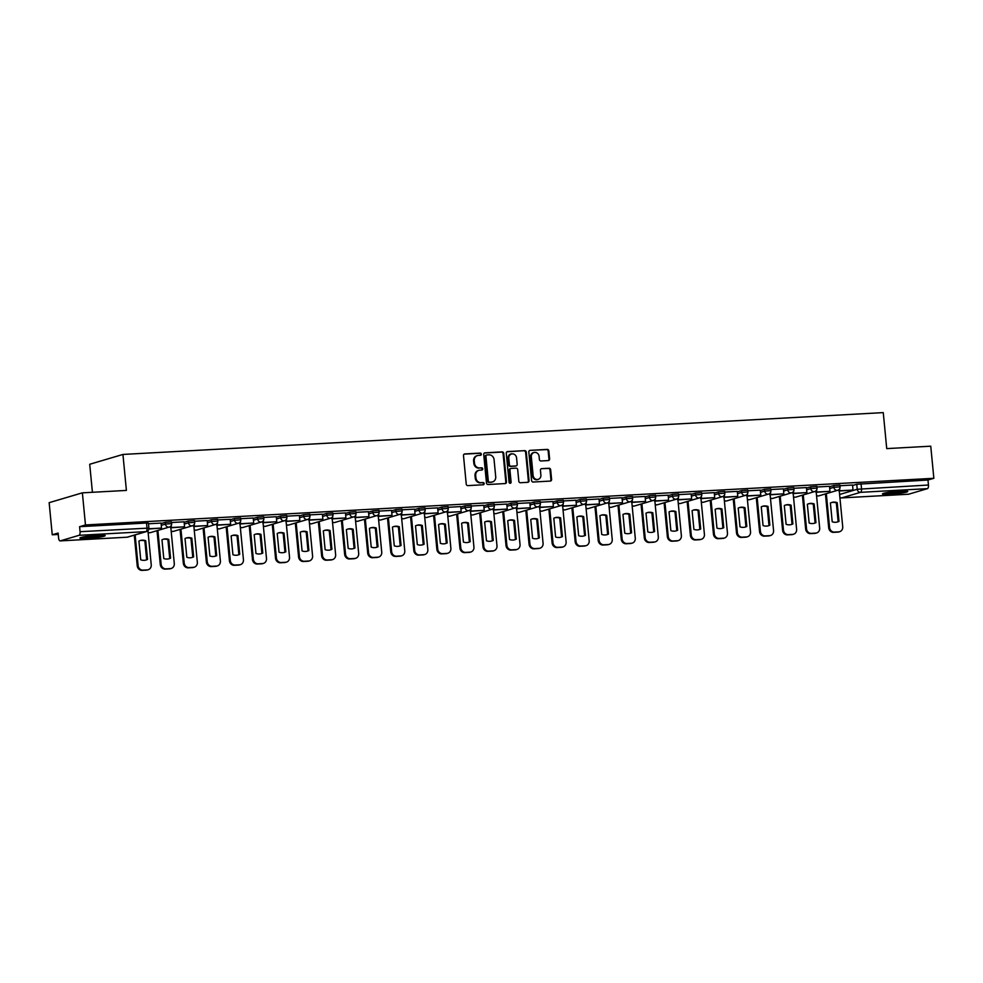 <?xml version="1.0" encoding="UTF-8"?>
<svg xmlns="http://www.w3.org/2000/svg" width="983" height="983" viewBox="0 0 983 983"><rect width="100%" height="100%" fill="white"/><g stroke="black" fill="none" stroke-linecap="round" stroke-linejoin="round"><path stroke-width="1.47" d="M481.326 454.146A1.118 1.008 73.5 0 0 480.196 453.089L464.787 453.937A1.597 1.45 73.5 0 0 463.497 455.608L466.237 484.115A1.597 1.45 73.5 0 0 467.847 485.614L483.255 484.766A1.118 1.008 73.5 0 0 484.164 483.611A1.118 1.008 73.5 0 0 483.034 482.555L481.043 482.665A5.112 4.62 73.5 0 1 475.919 477.849L475.686 475.477A5.112 4.62 73.5 0 1 479.839 470.157L481.83 470.046A1.118 1.008 73.5 0 0 482.739 468.879A1.118 1.008 73.5 0 0 481.621 467.822L479.63 467.933A5.112 4.62 73.5 0 1 474.494 463.116L474.273 460.744A5.112 4.62 73.5 0 1 478.414 455.424L480.417 455.313A1.118 1.008 73.5 0 0 481.326 454.146M480.257 455.326A1.118 1.008 73.5 0 0 479.532 453.286L464.173 454.134M483.095 484.779A1.118 1.008 73.5 0 0 482.37 482.751L481.043 482.665M481.682 470.046A1.118 1.008 73.5 0 0 480.957 468.019L479.63 467.933M97.735 535.305A12.693 1.13 174.5 0 0 79.918 538.057A12.693 1.13 174.5 0 0 87.364 538.377A12.693 1.13 174.5 0 0 105.181 535.624A12.693 1.13 174.5 0 0 97.735 535.305M900.317 491.156A12.693 1.13 174.5 0 0 882.488 493.908A12.693 1.13 174.5 0 0 889.947 494.228A12.693 1.13 174.5 0 0 907.764 491.475A12.693 1.13 174.5 0 0 900.317 491.156M548.317 460.572A1.597 1.45 73.5 0 0 549.608 458.914L548.846 450.914A1.597 1.45 73.5 0 0 547.236 449.403L530.132 450.349A1.597 1.45 73.5 0 0 528.829 452.008L531.57 480.515A1.597 1.45 73.5 0 0 533.179 482.026L550.283 481.08A1.597 1.45 73.5 0 0 551.586 479.421L550.652 469.763A1.597 1.45 73.5 0 0 549.055 468.252L541.731 468.658A1.597 1.45 73.5 0 0 540.429 470.316L540.896 475.108A4.276 3.871 73.5 0 1 533.13 475.539L531.324 456.776A4.276 3.871 73.5 0 1 539.089 456.345L539.384 459.466A1.597 1.45 73.5 0 0 540.994 460.978L548.317 460.572M79.045 535.317L60.246 540.883A3.256 1.352 -93.1 0 1 60.11 540.896A3.256 1.352 -93.1 0 1 58.599 538.045L58.12 533.044L52.246 534.777L49.15 502.669L82.375 492.839L126.402 490.419L122.936 454.441L883.262 412.614L886.727 448.604L930.754 446.184L933.85 478.291L85.472 524.959L79.586 526.691L80.065 531.692L148.912 528.092L148.433 523.091L146.516 523.017L146.995 528.018A3.256 1.352 -93.1 0 1 145.976 531.631L79.045 535.317A3.256 1.352 -93.1 0 0 80.065 531.692M82.375 492.839L85.472 524.959M503.738 453.396A1.597 1.45 73.5 0 0 502.141 451.885L485.024 452.831A1.597 1.45 73.5 0 0 483.722 454.49L486.474 482.997A1.597 1.45 73.5 0 0 488.072 484.508L505.188 483.562A1.597 1.45 73.5 0 0 506.478 481.903L503.738 453.396L503.075 453.593A1.597 1.45 73.5 0 0 501.465 452.082L484.41 453.028M507.572 451.59L524.689 450.644A1.597 1.45 73.5 0 1 526.286 452.155L529.038 480.662A1.597 1.45 73.5 0 1 527.736 482.321L520.412 482.727A1.597 1.45 73.5 0 1 518.815 481.228L517.697 469.665A1.597 1.45 73.5 0 0 516.1 468.154L511.234 468.424A1.597 1.45 73.5 0 0 509.944 470.083L511.099 482.125A1.118 1.008 73.5 0 1 509.071 482.235L506.282 453.249A1.597 1.45 73.5 0 1 507.572 451.59L506.995 451.762M852.544 485.516L856.758 484.263L857.237 489.264L928.456 485.024A3.256 1.352 86.9 0 1 927.436 488.649L908.624 494.216A3.256 1.352 86.9 0 1 908.501 494.24A3.256 1.352 86.9 0 1 908.366 494.228M52.246 534.777L58.255 534.457M92.414 492.299L89.711 464.271L122.936 454.441M933.85 478.291L927.964 480.023L928.456 485.024M148.875 528.989L161.507 528.08L161.101 523.079L148.494 523.767M184.079 521.826L171.546 522.501M193.467 525.205L193.59 526.519L207.61 525.549L207.204 520.535L194.585 521.236M230.182 519.294L217.636 519.97M253.221 518.029L240.688 518.692M262.608 521.395L262.744 522.723L276.751 521.74L276.346 516.739L263.739 517.427M285.66 520.13L285.795 521.457L299.803 520.474L299.397 515.473L286.79 516.161M308.711 518.864L308.834 520.179L322.854 519.208L322.449 514.195L309.842 514.895M331.762 517.599L331.885 518.913L345.905 517.943L345.5 512.929L332.881 513.63M368.465 511.688L355.932 512.352M377.865 515.067L377.988 516.382L391.996 515.399L391.59 510.398L378.983 511.086M400.904 513.79L401.039 515.117L415.047 514.134L414.642 509.133L402.035 509.821M437.619 507.879L425.086 508.555M447.007 511.258L447.13 512.573L461.15 511.602L460.744 506.589L448.125 507.289M470.058 509.993L470.181 511.307L484.201 510.324L483.783 505.323L471.176 506.024M506.761 504.082L494.228 504.746M516.149 507.449L516.284 508.776L530.292 507.793L529.886 502.792L517.279 503.48M539.2 506.184L539.335 507.511L553.343 506.528L552.938 501.527L540.331 502.215M562.251 504.918L562.374 506.233L576.394 505.262L575.989 500.249L563.382 500.949M585.303 503.652L585.426 504.967L599.446 503.996L599.04 498.983L586.421 499.683M622.006 497.742L609.472 498.406M631.405 501.121L631.528 502.436L645.536 501.453L645.131 496.452L632.524 497.14M654.445 499.843L654.58 501.17L668.587 500.187L668.182 495.186L655.575 495.874M691.16 493.933L678.626 494.609M700.547 497.312L700.67 498.627L714.69 497.656L714.285 492.643L701.665 493.343M723.599 496.046L723.721 497.361L737.741 496.378L737.324 491.377L724.717 492.078M760.301 490.136L747.768 490.8M769.689 493.503L769.824 494.83L783.832 493.847L783.426 488.846L770.819 489.534M792.74 492.237L792.876 493.564L806.883 492.581L806.478 487.58L793.871 488.268M815.792 490.972L815.915 492.286L829.935 491.316L829.529 486.302L816.91 487.003M829.492 486.782L833.707 485.528L833.879 487.31L840.072 486.831L839.9 485.061L833.707 485.528M806.453 488.047L810.656 486.806L810.828 488.576L817.02 488.096L816.848 486.327L810.656 486.806M783.402 489.313L787.604 488.072L787.776 489.841L793.969 489.374L793.797 487.593L787.604 488.072M760.35 490.578L764.553 489.337L764.725 491.107L770.918 490.64L770.758 488.858L764.553 489.337M737.299 491.844L741.514 490.603L741.686 492.385L747.879 491.905L747.707 490.124L741.514 490.603M714.248 493.122L718.462 491.869L718.634 493.65L724.827 493.171L724.655 491.402L718.462 491.869M691.196 494.388L695.411 493.134L695.583 494.916L701.776 494.437L701.604 492.667L695.411 493.134M668.157 495.653L672.36 494.412L672.532 496.182L678.725 495.702L678.553 493.933L672.36 494.412M645.106 496.919L649.308 495.678L649.48 497.447L655.673 496.98L655.514 495.199L649.308 495.678M622.055 498.184L626.269 496.943L626.429 498.713L632.634 498.246L632.462 496.464L626.269 496.943M599.003 499.462L603.218 498.209L603.39 499.991L609.583 499.511L609.411 497.742L603.218 498.209M575.952 500.728L580.167 499.475L580.339 501.256L586.532 500.777L586.36 499.008L580.167 499.475M552.913 501.994L557.115 500.752L557.287 502.522L563.48 502.043L563.308 500.273L557.115 500.752M529.862 503.259L534.064 502.018L534.236 503.788L540.429 503.321L540.257 501.539L534.064 502.018M506.81 504.525L511.013 503.284L511.185 505.053L517.39 504.586L517.218 502.804L511.013 503.284M483.759 505.79L487.973 504.549L488.146 506.331L494.338 505.852L494.166 504.07L487.973 504.549M460.708 507.068L464.922 505.815L465.094 507.597L471.287 507.117L471.115 505.348L464.922 505.815M437.656 508.334L441.871 507.081L442.043 508.862L448.236 508.383L448.064 506.614L441.871 507.081M414.617 509.599L418.819 508.358L418.991 510.128L425.184 509.649L425.012 507.879L418.819 508.358M391.566 510.865L395.768 509.624L395.94 511.393L402.133 510.927L401.973 509.145L395.768 509.624M368.514 512.131L372.729 510.89L372.889 512.659L379.094 512.192L378.922 510.41L372.729 510.89M345.463 513.409L349.678 512.155L349.85 513.937L356.043 513.458L355.871 511.688L349.678 512.155M322.412 514.674L326.626 513.421L326.798 515.203L332.991 514.723L332.819 512.954L326.626 513.421M299.373 515.94L303.575 514.699L303.747 516.468L309.94 515.989L309.768 514.22L303.575 514.699M276.321 517.205L280.524 515.964L280.696 517.734L286.889 517.267L286.717 515.485L280.524 515.964M253.27 518.471L257.472 517.23L257.644 518.999L263.849 518.533L263.677 516.751L257.472 517.23M230.219 519.737L234.433 518.496L234.605 520.277L240.798 519.798L240.626 518.016L234.433 518.496M207.167 521.015L211.382 519.761L211.554 521.543L217.747 521.064L217.575 519.294L211.382 519.761M184.116 522.28L188.331 521.027L188.503 522.809L194.695 522.329L194.523 520.56L188.331 521.027M161.077 523.546L165.279 522.305L165.451 524.074L171.644 523.595L171.472 521.826L165.279 522.305M838.843 489.706L838.966 491.021L852.986 490.05L852.568 485.037L839.961 485.737M927.964 480.023L856.758 484.263M79.586 526.691L146.516 523.017M477.455 455.584L476.792 455.78A5.112 4.62 73.5 0 0 473.597 460.941L474.273 460.744M478.954 468.129A5.112 4.62 73.5 0 1 473.831 463.312L473.597 460.941M478.881 470.316L478.217 470.513A5.112 4.62 73.5 0 0 475.022 475.674L475.686 475.477M480.38 482.862A5.112 4.62 73.5 0 1 475.244 478.045L475.022 475.674M505.139 483.562A1.597 1.45 73.5 0 0 505.815 482.1L503.075 453.593M486.831 454.957A1.118 1.008 73.5 0 0 485.921 456.124L488.33 481.142A1.118 1.008 73.5 0 0 489.46 482.198L491.561 482.088A5.112 4.62 73.5 0 0 495.715 476.755L494.068 459.651A5.112 4.62 73.5 0 0 488.932 454.846L486.831 454.957M486.167 455.154A1.118 1.008 73.5 0 0 485.258 456.321L485.921 456.124M492.52 481.916L491.856 482.112A5.112 4.62 73.5 0 1 490.898 482.284L488.784 482.395A1.118 1.008 73.5 0 1 487.666 481.338L485.258 456.321M506.958 451.787L524.689 450.644M527.687 482.321A1.597 1.45 73.5 0 0 528.375 480.859L525.622 452.352A1.597 1.45 73.5 0 0 524.025 450.841M510.57 468.621A1.597 1.45 73.5 0 0 509.28 470.279L510.435 482.321L511.099 482.125M510.054 483.28A1.118 1.008 73.5 0 0 510.435 482.321M516.542 457.66A4.276 3.871 73.5 0 0 508.789 458.09L509.415 464.701A1.597 1.45 73.5 0 0 511.025 466.2L515.878 465.942A1.597 1.45 73.5 0 0 517.181 464.271L516.542 457.66M511.455 453.777L510.791 453.974A4.276 3.871 73.5 0 0 508.125 458.287L508.789 458.09M515.792 465.967A1.597 1.45 73.5 0 1 515.215 466.139L510.361 466.397A1.597 1.45 73.5 0 1 508.752 464.898L508.125 458.287M533.99 452.463L533.327 452.659A4.276 3.871 73.5 0 0 530.66 456.972L531.324 456.776M538.229 479.421L537.566 479.618A4.276 3.871 73.5 0 1 532.467 475.735L530.66 456.972M550.247 481.08A1.597 1.45 73.5 0 0 550.922 479.618L549.989 469.96A1.597 1.45 73.5 0 0 548.391 468.449L541.731 468.658M548.268 460.572A1.597 1.45 73.5 0 0 548.944 459.11L548.182 451.111A1.597 1.45 73.5 0 0 546.573 449.6L530.132 450.349M147.954 530.722L151.235 564.807A4.878 4.423 -106.5 0 1 148.187 569.735L147.327 569.98A4.878 4.423 -106.5 0 1 146.406 570.14L142.13 570.386A4.878 4.423 73.5 0 1 137.227 565.778L134.278 535.17M147.524 559.425A10.088 9.13 -106.5 0 1 146.098 560.003A10.088 9.13 -106.5 0 1 140.729 559.794L138.922 541.055A10.088 9.13 73.5 0 1 140.36 540.49A10.088 9.13 73.5 0 1 145.73 540.687L147.524 559.425L146.664 559.683A10.088 9.13 -106.5 0 1 145.668 560.113M146.664 559.683L144.857 540.945A10.088 9.13 73.5 0 0 139.93 540.625M161.507 528.08L148.9 528.768M148.187 569.735A4.878 4.423 -106.5 0 1 147.278 569.894L142.99 570.128A4.878 4.423 73.5 0 1 138.087 565.532L135.138 534.912M145.73 540.687L144.857 540.945M101.716 535.182A10.985 0.983 -5.5 0 1 98.816 535.735A10.985 0.983 -5.5 0 1 83.236 536.964M82.167 537.185A12.607 1.13 174.5 0 0 99.762 535.76A12.607 1.13 174.5 0 0 102.797 535.194M904.299 491.033A10.985 0.983 -5.5 0 1 901.399 491.586A10.985 0.983 -5.5 0 1 885.818 492.815M884.749 493.036A12.607 1.13 174.5 0 0 902.345 491.611A12.607 1.13 174.5 0 0 905.38 491.045M170.845 527.773L174.286 563.542A4.878 4.423 -106.5 0 1 171.239 568.469L170.378 568.715A4.878 4.423 -106.5 0 1 169.457 568.874L165.169 569.108A4.878 4.423 73.5 0 1 160.278 564.512L157.022 530.673M170.575 558.16A10.088 9.13 -106.5 0 1 169.15 558.725A10.088 9.13 -106.5 0 1 163.78 558.528L161.974 539.79A10.088 9.13 73.5 0 1 163.411 539.212A10.088 9.13 73.5 0 1 168.769 539.421L170.575 558.16L169.715 558.418A10.088 9.13 -106.5 0 1 168.707 558.848M169.715 558.418L167.909 539.667A10.088 9.13 73.5 0 0 162.981 539.36M170.415 526.47L170.551 527.797L184.558 526.814L171.411 527.539L171.214 525.549M184.558 526.814L184.079 521.813M170.551 527.797L171.411 527.539M171.239 568.469A4.878 4.423 -106.5 0 1 170.329 568.616L166.041 568.862A4.878 4.423 73.5 0 1 161.138 564.267L157.882 530.415M168.769 539.421L167.909 539.667M193.897 526.507L197.337 562.264A4.878 4.423 -106.5 0 1 194.29 567.191L193.43 567.449A4.878 4.423 -106.5 0 1 192.508 567.609L188.22 567.842A4.878 4.423 73.5 0 1 183.329 563.247L180.061 529.407M193.626 556.894A10.088 9.13 -106.5 0 1 192.201 557.459A10.088 9.13 -106.5 0 1 186.831 557.263L185.025 538.524A10.088 9.13 73.5 0 1 186.463 537.947A10.088 9.13 73.5 0 1 191.82 538.143L193.626 556.894L192.766 557.14A10.088 9.13 -106.5 0 1 191.759 557.582M192.766 557.14L190.96 538.401A10.088 9.13 73.5 0 0 186.033 538.094M207.61 525.549L194.462 526.274L194.265 524.283M193.59 526.519L194.462 526.274M194.29 567.191A4.878 4.423 -106.5 0 1 193.368 567.351L189.092 567.584A4.878 4.423 73.5 0 1 184.19 562.989L180.933 529.149M191.82 538.143L190.96 538.401M216.948 525.241L220.389 560.998A4.878 4.423 -106.5 0 1 217.341 565.925L216.481 566.183A4.878 4.423 -106.5 0 1 215.56 566.343L211.271 566.577A4.878 4.423 73.5 0 1 206.369 561.981L203.112 528.141M216.678 555.616A10.088 9.13 -106.5 0 1 215.24 556.194A10.088 9.13 -106.5 0 1 209.883 555.997L208.077 537.259A10.088 9.13 73.5 0 1 209.502 536.681A10.088 9.13 73.5 0 1 214.872 536.878L216.678 555.616L215.818 555.874A10.088 9.13 -106.5 0 1 214.81 556.317M215.818 555.874L214.011 537.136A10.088 9.13 73.5 0 0 209.072 536.816M216.518 523.939L216.641 525.254L230.661 524.271L217.501 524.996L217.317 523.017M230.661 524.271L230.169 519.27M216.641 525.254L217.501 524.996M217.341 565.925A4.878 4.423 -106.5 0 1 216.42 566.085L212.131 566.319A4.878 4.423 73.5 0 1 207.241 561.723L203.985 527.883M214.872 536.878L214.011 537.136M239.999 523.976L243.44 559.732A4.878 4.423 -106.5 0 1 240.393 564.66L239.52 564.918A4.878 4.423 -106.5 0 1 238.611 565.078L234.323 565.311A4.878 4.423 73.5 0 1 229.42 560.715L226.164 526.876M239.729 554.351A10.088 9.13 -106.5 0 1 238.291 554.928A10.088 9.13 -106.5 0 1 232.934 554.731L231.128 535.981A10.088 9.13 73.5 0 1 232.553 535.416A10.088 9.13 73.5 0 1 237.923 535.612L239.729 554.351L238.857 554.609A10.088 9.13 -106.5 0 1 237.861 555.039M238.857 554.609L237.063 535.87A10.088 9.13 73.5 0 0 232.123 535.551M239.569 522.673L239.692 523.988L253.7 523.005L240.552 523.73L240.368 521.752M253.7 523.005L253.221 518.004M239.692 523.988L240.552 523.73M240.393 564.66A4.878 4.423 -106.5 0 1 239.471 564.82L235.183 565.053A4.878 4.423 73.5 0 1 230.292 560.457L227.024 526.618M237.923 535.612L237.063 535.87M263.039 522.698L266.491 558.467A4.878 4.423 -106.5 0 1 263.444 563.394L262.572 563.652A4.878 4.423 -106.5 0 1 261.65 563.812L257.374 564.045A4.878 4.423 73.5 0 1 252.471 559.45L249.215 525.61M262.78 553.085A10.088 9.13 -106.5 0 1 261.343 553.662A10.088 9.13 -106.5 0 1 255.973 553.466L254.179 534.715A10.088 9.13 73.5 0 1 255.605 534.15A10.088 9.13 73.5 0 1 260.974 534.347L262.78 553.085L261.908 553.343A10.088 9.13 -106.5 0 1 260.913 553.773M261.908 553.343L260.102 534.605A10.088 9.13 73.5 0 0 255.175 534.285M276.751 521.74L263.604 522.465L263.419 520.486M262.744 522.723L263.604 522.465M263.444 563.394A4.878 4.423 -106.5 0 1 262.522 563.554L258.234 563.787A4.878 4.423 73.5 0 1 253.331 559.192L250.075 525.352M260.974 534.347L260.102 534.605M286.09 521.432L289.53 557.201A4.878 4.423 -106.5 0 1 286.483 562.129L285.623 562.374A4.878 4.423 -106.5 0 1 284.701 562.534L280.425 562.78A4.878 4.423 73.5 0 1 275.523 558.172L272.266 524.332M285.82 551.819A10.088 9.13 -106.5 0 1 284.394 552.397A10.088 9.13 -106.5 0 1 279.025 552.188L277.218 533.45A10.088 9.13 73.5 0 1 278.656 532.872A10.088 9.13 73.5 0 1 284.013 533.081L285.82 551.819L284.959 552.077A10.088 9.13 -106.5 0 1 283.952 552.507M284.959 552.077L283.153 533.327A10.088 9.13 73.5 0 0 278.226 533.019M299.803 520.474L286.655 521.199L286.458 519.221M285.795 521.457L286.655 521.199M286.483 562.129A4.878 4.423 -106.5 0 1 285.574 562.288L281.285 562.522A4.878 4.423 73.5 0 1 276.383 557.926L273.127 524.086M284.013 533.081L283.153 533.327M309.141 520.167L312.582 555.936A4.878 4.423 -106.5 0 1 309.534 560.851L308.674 561.109A4.878 4.423 -106.5 0 1 307.753 561.268L303.464 561.502A4.878 4.423 73.5 0 1 298.574 556.906L295.318 523.067M308.871 550.554A10.088 9.13 -106.5 0 1 307.446 551.119A10.088 9.13 -106.5 0 1 302.076 550.922L300.27 532.184A10.088 9.13 73.5 0 1 301.707 531.606A10.088 9.13 73.5 0 1 307.065 531.803L308.871 550.554L308.011 550.812A10.088 9.13 -106.5 0 1 307.003 551.242M308.011 550.812L306.204 532.061A10.088 9.13 73.5 0 0 301.277 531.754M322.854 519.208L309.706 519.933L309.51 517.943M308.834 520.179L309.706 519.933M309.534 560.851A4.878 4.423 -106.5 0 1 308.613 561.01L304.337 561.256A4.878 4.423 73.5 0 1 299.434 556.648L296.178 522.809M307.065 531.803L306.204 532.061M332.193 518.901L335.633 554.658A4.878 4.423 -106.5 0 1 332.586 559.585L331.726 559.843A4.878 4.423 -106.5 0 1 330.804 560.003L326.516 560.236A4.878 4.423 73.5 0 1 321.625 555.641L318.357 521.801M331.922 549.288A10.088 9.13 -106.5 0 1 330.497 549.853A10.088 9.13 -106.5 0 1 325.127 549.657L323.321 530.918A10.088 9.13 73.5 0 1 324.746 530.341A10.088 9.13 73.5 0 1 330.116 530.537L331.922 549.288L331.062 549.534A10.088 9.13 -106.5 0 1 330.055 549.976M331.062 549.534L329.256 530.795A10.088 9.13 73.5 0 0 324.329 530.476M345.905 517.943L332.758 518.655L332.561 516.677M331.885 518.913L332.758 518.655M332.586 559.585A4.878 4.423 -106.5 0 1 331.664 559.745L327.388 559.978A4.878 4.423 73.5 0 1 322.485 555.383L319.229 521.543M330.116 530.537L329.256 530.795M355.244 517.636L358.684 553.392A4.878 4.423 -106.5 0 1 355.637 558.319L354.777 558.577A4.878 4.423 -106.5 0 1 353.855 558.737L349.567 558.971A4.878 4.423 73.5 0 1 344.664 554.375L341.408 520.535M354.974 548.01A10.088 9.13 -106.5 0 1 353.536 548.588A10.088 9.13 -106.5 0 1 348.179 548.391L346.372 529.653A10.088 9.13 73.5 0 1 347.798 529.075A10.088 9.13 73.5 0 1 353.167 529.272L354.974 548.01L354.101 548.268A10.088 9.13 -106.5 0 1 353.106 548.698M354.101 548.268L352.307 529.53A10.088 9.13 73.5 0 0 347.368 529.21M354.814 516.333L354.937 517.648L368.957 516.665L355.797 517.39L355.613 515.411M368.957 516.665L368.465 511.664M354.937 517.648L355.797 517.39M355.637 558.319A4.878 4.423 -106.5 0 1 354.716 558.479L350.427 558.713A4.878 4.423 73.5 0 1 345.537 554.117L342.268 520.277M353.167 529.272L352.307 529.53M378.283 516.37L381.736 552.127A4.878 4.423 -106.5 0 1 378.688 557.054L377.816 557.312A4.878 4.423 -106.5 0 1 376.907 557.472L372.618 557.705A4.878 4.423 73.5 0 1 367.716 553.11L364.46 519.27M378.025 546.745A10.088 9.13 -106.5 0 1 376.587 547.322A10.088 9.13 -106.5 0 1 371.218 547.126L369.424 528.375A10.088 9.13 73.5 0 1 370.849 527.81A10.088 9.13 73.5 0 1 376.219 528.006L378.025 546.745L377.153 547.003A10.088 9.13 -106.5 0 1 376.157 547.433M377.153 547.003L375.346 528.264A10.088 9.13 73.5 0 0 370.419 527.945M391.996 515.399L378.848 516.124L378.664 514.146M377.988 516.382L378.848 516.124M378.688 557.054A4.878 4.423 -106.5 0 1 377.767 557.214L373.479 557.447A4.878 4.423 73.5 0 1 368.576 552.851L365.32 519.012M376.219 528.006L375.346 528.264M401.334 515.092L404.775 550.861A4.878 4.423 -106.5 0 1 401.728 555.788L400.867 556.046A4.878 4.423 -106.5 0 1 399.946 556.194L395.67 556.439A4.878 4.423 73.5 0 1 390.767 551.832L387.511 517.992M401.064 545.479A10.088 9.13 -106.5 0 1 399.639 546.057A10.088 9.13 -106.5 0 1 394.269 545.848L392.463 527.109A10.088 9.13 73.5 0 1 393.9 526.544A10.088 9.13 73.5 0 1 399.27 526.741L401.064 545.479L400.204 545.737A10.088 9.13 -106.5 0 1 399.209 546.167M400.204 545.737L398.398 526.999A10.088 9.13 73.5 0 0 393.47 526.679M415.047 514.134L401.9 514.859L401.703 512.88M401.039 515.117L401.9 514.859M401.728 555.788A4.878 4.423 -106.5 0 1 400.818 555.948L396.53 556.181A4.878 4.423 73.5 0 1 391.627 551.586L388.371 517.746M399.27 526.741L398.398 526.999M424.386 513.826L427.826 549.595A4.878 4.423 -106.5 0 1 424.779 554.523L423.919 554.768A4.878 4.423 -106.5 0 1 422.997 554.928L418.709 555.162A4.878 4.423 73.5 0 1 413.818 550.566L410.562 516.726M424.115 544.213A10.088 9.13 -106.5 0 1 422.69 544.779A10.088 9.13 -106.5 0 1 417.32 544.582L415.514 525.844A10.088 9.13 73.5 0 1 416.952 525.266A10.088 9.13 73.5 0 1 422.309 525.475L424.115 544.213L423.255 544.471A10.088 9.13 -106.5 0 1 422.248 544.901M423.255 544.471L421.449 525.721A10.088 9.13 73.5 0 0 416.522 525.413M423.956 512.524L424.091 513.851L438.099 512.868L424.951 513.593L424.754 511.602M438.099 512.868L437.619 507.867M424.091 513.851L424.951 513.593M424.779 554.523A4.878 4.423 -106.5 0 1 423.857 554.67L419.581 554.916A4.878 4.423 73.5 0 1 414.679 550.32L411.422 516.468M422.309 525.475L421.449 525.721M447.437 512.561L450.878 548.317A4.878 4.423 -106.5 0 1 447.83 553.245L446.97 553.503A4.878 4.423 -106.5 0 1 446.049 553.662L441.76 553.896A4.878 4.423 73.5 0 1 436.87 549.3L433.601 515.461M447.167 542.948A10.088 9.13 -106.5 0 1 445.741 543.513A10.088 9.13 -106.5 0 1 440.372 543.316L438.565 524.578A10.088 9.13 73.5 0 1 439.991 524A10.088 9.13 73.5 0 1 445.36 524.197L447.167 542.948L446.307 543.194A10.088 9.13 -106.5 0 1 445.299 543.636M446.307 543.194L444.5 524.455A10.088 9.13 73.5 0 0 439.573 524.148M461.15 511.602L448.002 512.327L447.806 510.337M447.13 512.573L448.002 512.327M447.83 553.245A4.878 4.423 -106.5 0 1 446.909 553.404L442.633 553.638A4.878 4.423 73.5 0 1 437.73 549.042L434.474 515.203M445.36 524.197L444.5 524.455M470.488 511.295L473.929 547.052A4.878 4.423 -106.5 0 1 470.882 551.979L470.021 552.237A4.878 4.423 -106.5 0 1 469.1 552.397L464.812 552.63A4.878 4.423 73.5 0 1 459.909 548.035L456.653 514.195M470.218 541.67A10.088 9.13 -106.5 0 1 468.78 542.247A10.088 9.13 -106.5 0 1 463.423 542.051L461.617 523.312A10.088 9.13 73.5 0 1 463.042 522.735A10.088 9.13 73.5 0 1 468.412 522.931L470.218 541.67L469.358 541.928A10.088 9.13 -106.5 0 1 468.35 542.37M469.358 541.928L467.552 523.189A10.088 9.13 73.5 0 0 462.612 522.87M484.201 510.324L471.041 511.049L470.857 509.071M470.181 511.307L471.041 511.049M470.882 551.979A4.878 4.423 -106.5 0 1 469.96 552.139L465.672 552.372A4.878 4.423 73.5 0 1 460.781 547.777L457.525 513.937M468.412 522.931L467.552 523.189M493.527 510.03L496.98 545.786A4.878 4.423 -106.5 0 1 493.933 550.713L493.061 550.971A4.878 4.423 -106.5 0 1 492.151 551.131L487.863 551.365A4.878 4.423 73.5 0 1 482.96 546.769L479.704 512.929M493.269 540.404A10.088 9.13 -106.5 0 1 491.832 540.982A10.088 9.13 -106.5 0 1 486.474 540.785L484.668 522.034A10.088 9.13 73.5 0 1 486.094 521.469A10.088 9.13 73.5 0 1 491.463 521.666L493.269 540.404L492.397 540.662A10.088 9.13 -106.5 0 1 491.402 541.092M492.397 540.662L490.603 521.924A10.088 9.13 73.5 0 0 485.663 521.604M493.11 508.727L493.233 510.042L507.24 509.059L494.093 509.784L493.908 507.806M507.24 509.059L506.761 504.058M493.233 510.042L494.093 509.784M493.933 550.713A4.878 4.423 -106.5 0 1 493.011 550.873L488.723 551.107A4.878 4.423 73.5 0 1 483.833 546.511L480.564 512.671M491.463 521.666L490.603 521.924M516.579 508.752L520.032 544.521A4.878 4.423 -106.5 0 1 516.984 549.448L516.112 549.706A4.878 4.423 -106.5 0 1 515.19 549.866L510.914 550.099A4.878 4.423 73.5 0 1 506.012 545.504L502.755 511.664M516.308 539.139A10.088 9.13 -106.5 0 1 514.883 539.716A10.088 9.13 -106.5 0 1 509.513 539.52L507.719 520.769A10.088 9.13 73.5 0 1 509.145 520.204A10.088 9.13 73.5 0 1 514.514 520.4L516.308 539.139L515.448 539.397A10.088 9.13 -106.5 0 1 514.453 539.827M515.448 539.397L513.642 520.658A10.088 9.13 73.5 0 0 508.715 520.339M530.292 507.793L517.144 508.518L516.96 506.54M516.284 508.776L517.144 508.518M516.984 549.448A4.878 4.423 -106.5 0 1 516.063 549.608L511.774 549.841A4.878 4.423 73.5 0 1 506.872 545.246L503.615 511.406M514.514 520.4L513.642 520.658M539.63 507.486L543.071 543.255A4.878 4.423 -106.5 0 1 540.023 548.182L539.163 548.428A4.878 4.423 -106.5 0 1 538.242 548.588L533.966 548.833A4.878 4.423 73.5 0 1 529.063 544.226L525.807 510.386M539.36 537.873A10.088 9.13 -106.5 0 1 537.934 538.451A10.088 9.13 -106.5 0 1 532.565 538.242L530.759 519.503A10.088 9.13 73.5 0 1 532.196 518.926A10.088 9.13 73.5 0 1 537.554 519.135L539.36 537.873L538.5 538.131A10.088 9.13 -106.5 0 1 537.492 538.561M538.5 538.131L536.693 519.38A10.088 9.13 73.5 0 0 531.766 519.073M553.343 506.528L540.195 507.253L539.999 505.274M539.335 507.511L540.195 507.253M540.023 548.182A4.878 4.423 -106.5 0 1 539.114 548.342L534.826 548.575A4.878 4.423 73.5 0 1 529.923 543.98L526.667 510.14M537.554 519.135L536.693 519.38M562.681 506.22L566.122 541.989A4.878 4.423 -106.5 0 1 563.075 546.904L562.215 547.162A4.878 4.423 -106.5 0 1 561.293 547.322L557.005 547.556A4.878 4.423 73.5 0 1 552.114 542.96L548.858 509.12M562.411 536.607A10.088 9.13 -106.5 0 1 560.986 537.173A10.088 9.13 -106.5 0 1 555.616 536.976L553.81 518.238A10.088 9.13 73.5 0 1 555.248 517.66A10.088 9.13 73.5 0 1 560.605 517.857L562.411 536.607L561.551 536.865A10.088 9.13 -106.5 0 1 560.543 537.296M561.551 536.865L559.745 518.115A10.088 9.13 73.5 0 0 554.817 517.808M576.394 505.262L563.247 505.987L563.05 503.996M562.374 506.233L563.247 505.987M563.075 546.904A4.878 4.423 -106.5 0 1 562.153 547.064L557.877 547.31A4.878 4.423 73.5 0 1 552.974 542.702L549.718 508.862M560.605 517.857L559.745 518.115M585.733 504.955L589.173 540.711A4.878 4.423 -106.5 0 1 586.126 545.639L585.266 545.897A4.878 4.423 -106.5 0 1 584.344 546.057L580.056 546.29A4.878 4.423 73.5 0 1 575.166 541.694L571.897 507.855M585.463 535.342A10.088 9.13 -106.5 0 1 584.037 535.907A10.088 9.13 -106.5 0 1 578.668 535.71L576.861 516.972A10.088 9.13 73.5 0 1 578.287 516.394A10.088 9.13 73.5 0 1 583.656 516.591L585.463 535.342L584.602 535.588A10.088 9.13 -106.5 0 1 583.595 536.03M584.602 535.588L582.796 516.849A10.088 9.13 73.5 0 0 577.869 516.53M599.446 503.996L586.298 504.709L586.101 502.731M585.426 504.967L586.298 504.709M586.126 545.639A4.878 4.423 -106.5 0 1 585.204 545.798L580.916 546.032A4.878 4.423 73.5 0 1 576.026 541.436L572.77 507.597M583.656 516.591L582.796 516.849M608.784 503.689L612.225 539.446A4.878 4.423 -106.5 0 1 609.177 544.373L608.305 544.631A4.878 4.423 -106.5 0 1 607.396 544.791L603.107 545.024A4.878 4.423 73.5 0 1 598.205 540.429L594.948 506.589M608.514 534.064A10.088 9.13 -106.5 0 1 607.076 534.641A10.088 9.13 -106.5 0 1 601.719 534.445L599.913 515.706A10.088 9.13 73.5 0 1 601.338 515.129A10.088 9.13 73.5 0 1 606.708 515.325L608.514 534.064L607.641 534.322A10.088 9.13 -106.5 0 1 606.646 534.752M607.641 534.322L605.847 515.584A10.088 9.13 73.5 0 0 600.908 515.264M608.354 502.387L608.477 503.701L622.497 502.718L609.337 503.443L609.153 501.465M622.497 502.718L622.006 497.717M608.477 503.701L609.337 503.443M609.177 544.373A4.878 4.423 -106.5 0 1 608.256 544.533L603.967 544.766A4.878 4.423 73.5 0 1 599.077 540.171L595.809 506.331M606.708 515.325L605.847 515.584M631.823 502.424L635.276 538.18A4.878 4.423 -106.5 0 1 632.229 543.107L631.356 543.366A4.878 4.423 -106.5 0 1 630.447 543.525L626.159 543.759A4.878 4.423 73.5 0 1 621.256 539.163L618 505.323M631.565 532.798A10.088 9.13 -106.5 0 1 630.128 533.376A10.088 9.13 -106.5 0 1 624.758 533.179L622.964 514.428A10.088 9.13 73.5 0 1 624.389 513.863A10.088 9.13 73.5 0 1 629.759 514.06L631.565 532.798L630.693 533.056A10.088 9.13 -106.5 0 1 629.698 533.486M630.693 533.056L628.887 514.318A10.088 9.13 73.5 0 0 623.959 513.998M645.536 501.453L632.388 502.178L632.204 500.2M631.528 502.436L632.388 502.178M632.229 543.107A4.878 4.423 -106.5 0 1 631.307 543.267L627.019 543.501A4.878 4.423 73.5 0 1 622.116 538.905L618.86 505.065M629.759 514.06L628.887 514.318M654.875 501.146L658.315 536.915A4.878 4.423 -106.5 0 1 655.268 541.842L654.408 542.1A4.878 4.423 -106.5 0 1 653.486 542.247L649.21 542.493A4.878 4.423 73.5 0 1 644.307 537.885L641.051 504.046M654.604 531.533A10.088 9.13 -106.5 0 1 653.179 532.11A10.088 9.13 -106.5 0 1 647.809 531.901L646.003 513.163A10.088 9.13 73.5 0 1 647.441 512.598A10.088 9.13 73.5 0 1 652.81 512.794L654.604 531.533L653.744 531.791A10.088 9.13 -106.5 0 1 652.749 532.221M653.744 531.791L651.938 513.052A10.088 9.13 73.5 0 0 647.011 512.733M668.587 500.187L655.44 500.912L655.243 498.934M654.58 501.17L655.44 500.912M655.268 541.842A4.878 4.423 -106.5 0 1 654.359 542.002L650.07 542.235A4.878 4.423 73.5 0 1 645.167 537.64L641.911 503.8M652.81 512.794L651.938 513.052M677.926 499.88L681.366 535.649A4.878 4.423 -106.5 0 1 678.319 540.576L677.459 540.822A4.878 4.423 -106.5 0 1 676.537 540.982L672.249 541.215A4.878 4.423 73.5 0 1 667.359 536.62L664.103 502.78M677.656 530.267A10.088 9.13 -106.5 0 1 676.23 530.832A10.088 9.13 -106.5 0 1 670.861 530.636L669.054 511.897A10.088 9.13 73.5 0 1 670.492 511.32A10.088 9.13 73.5 0 1 675.849 511.529L677.656 530.267L676.795 530.525A10.088 9.13 -106.5 0 1 675.788 530.955M676.795 530.525L674.989 511.774A10.088 9.13 73.5 0 0 670.062 511.467M677.496 498.578L677.619 499.905L691.639 498.922L678.491 499.647L678.295 497.668M691.639 498.922L691.16 493.921M677.619 499.905L678.491 499.647M678.319 540.576A4.878 4.423 -106.5 0 1 677.398 540.724L673.122 540.969A4.878 4.423 73.5 0 1 668.219 536.374L664.963 502.522M675.849 511.529L674.989 511.774M700.977 498.614L704.418 534.371A4.878 4.423 -106.5 0 1 701.37 539.298L700.51 539.556A4.878 4.423 -106.5 0 1 699.589 539.716L695.3 539.95A4.878 4.423 73.5 0 1 690.41 535.354L687.142 501.514M700.707 529.001A10.088 9.13 -106.5 0 1 699.282 529.567A10.088 9.13 -106.5 0 1 693.912 529.37L692.106 510.632A10.088 9.13 73.5 0 1 693.531 510.054A10.088 9.13 73.5 0 1 698.901 510.251L700.707 529.001L699.847 529.247A10.088 9.13 -106.5 0 1 698.839 529.69M699.847 529.247L698.041 510.509A10.088 9.13 73.5 0 0 693.113 510.202M714.69 497.656L701.543 498.381L701.346 496.39M700.67 498.627L701.543 498.381M701.37 539.298A4.878 4.423 -106.5 0 1 700.449 539.458L696.173 539.692A4.878 4.423 73.5 0 1 691.27 535.096L688.014 501.256M698.901 510.251L698.041 510.509M724.029 497.349L727.469 533.105A4.878 4.423 -106.5 0 1 724.422 538.033L723.562 538.291A4.878 4.423 -106.5 0 1 722.64 538.451L718.352 538.684A4.878 4.423 73.5 0 1 713.449 534.088L710.193 500.249M723.758 527.724A10.088 9.13 -106.5 0 1 722.321 528.301A10.088 9.13 -106.5 0 1 716.963 528.104L715.157 509.366A10.088 9.13 73.5 0 1 716.582 508.789A10.088 9.13 73.5 0 1 721.952 508.985L723.758 527.724L722.898 527.982A10.088 9.13 -106.5 0 1 721.891 528.424M722.898 527.982L721.092 509.243A10.088 9.13 73.5 0 0 716.152 508.924M737.741 496.378L724.582 497.103L724.397 495.125M723.721 497.361L724.582 497.103M724.422 538.033A4.878 4.423 -106.5 0 1 723.5 538.192L719.212 538.426A4.878 4.423 73.5 0 1 714.322 533.83L711.065 499.991M721.952 508.985L721.092 509.243M747.068 496.083L750.52 531.84A4.878 4.423 -106.5 0 1 747.473 536.767L746.601 537.025A4.878 4.423 -106.5 0 1 745.692 537.185L741.403 537.418A4.878 4.423 73.5 0 1 736.5 532.823L733.244 498.983M746.81 526.458A10.088 9.13 -106.5 0 1 745.372 527.035A10.088 9.13 -106.5 0 1 740.015 526.839L738.208 508.088A10.088 9.13 73.5 0 1 739.634 507.523A10.088 9.13 73.5 0 1 745.003 507.719L746.81 526.458L745.937 526.716A10.088 9.13 -106.5 0 1 744.942 527.146M745.937 526.716L744.131 507.978A10.088 9.13 73.5 0 0 739.204 507.658M746.65 494.781L746.773 496.096L760.781 495.113L747.633 495.837L747.449 493.859M760.781 495.113L760.301 490.112M746.773 496.096L747.633 495.837M747.473 536.767A4.878 4.423 -106.5 0 1 746.552 536.927L742.263 537.16A4.878 4.423 73.5 0 1 737.373 532.565L734.104 498.725M745.003 507.719L744.131 507.978M770.119 494.805L773.572 530.574A4.878 4.423 -106.5 0 1 770.512 535.502L769.652 535.76A4.878 4.423 -106.5 0 1 768.731 535.919L764.455 536.153A4.878 4.423 73.5 0 1 759.552 531.557L756.296 497.717M769.849 525.192A10.088 9.13 -106.5 0 1 768.423 525.77A10.088 9.13 -106.5 0 1 763.054 525.573L761.247 506.823A10.088 9.13 73.5 0 1 762.685 506.257A10.088 9.13 73.5 0 1 768.055 506.454L769.849 525.192L768.989 525.45A10.088 9.13 -106.5 0 1 767.993 525.88M768.989 525.45L767.182 506.712A10.088 9.13 73.5 0 0 762.255 506.392M783.832 493.847L770.684 494.572L770.5 492.594M769.824 494.83L770.684 494.572M770.512 535.502A4.878 4.423 -106.5 0 1 769.603 535.661L765.315 535.895A4.878 4.423 73.5 0 1 760.412 531.299L757.156 497.459M768.055 506.454L767.182 506.712M793.17 493.54L796.611 529.309A4.878 4.423 -106.5 0 1 793.564 534.236L792.703 534.482A4.878 4.423 -106.5 0 1 791.782 534.641L787.506 534.887A4.878 4.423 73.5 0 1 782.603 530.279L779.347 496.44M792.9 523.927A10.088 9.13 -106.5 0 1 791.475 524.504A10.088 9.13 -106.5 0 1 786.105 524.295L784.299 505.557A10.088 9.13 73.5 0 1 785.736 504.979A10.088 9.13 73.5 0 1 791.094 505.188L792.9 523.927L792.04 524.185A10.088 9.13 -106.5 0 1 791.032 524.615M792.04 524.185L790.234 505.434A10.088 9.13 73.5 0 0 785.306 505.127M806.883 492.581L793.736 493.306L793.539 491.328M792.876 493.564L793.736 493.306M793.564 534.236A4.878 4.423 -106.5 0 1 792.654 534.396L788.366 534.629A4.878 4.423 73.5 0 1 783.463 530.034L780.207 496.194M791.094 505.188L790.234 505.434M816.222 492.274L819.662 528.043A4.878 4.423 -106.5 0 1 816.615 532.958L815.755 533.216A4.878 4.423 -106.5 0 1 814.833 533.376L810.545 533.609A4.878 4.423 73.5 0 1 805.655 529.014L802.386 495.174M815.951 522.661A10.088 9.13 -106.5 0 1 814.526 523.226A10.088 9.13 -106.5 0 1 809.156 523.03L807.35 504.291A10.088 9.13 73.5 0 1 808.788 503.714A10.088 9.13 73.5 0 1 814.145 503.923L815.951 522.661L815.091 522.919A10.088 9.13 -106.5 0 1 814.084 523.349M815.091 522.919L813.285 504.168A10.088 9.13 73.5 0 0 808.358 503.861M829.935 491.316L816.787 492.041L816.59 490.05M815.915 492.286L816.787 492.041M816.615 532.958A4.878 4.423 -106.5 0 1 815.693 533.118L811.417 533.364A4.878 4.423 73.5 0 1 806.515 528.756L803.258 494.916M814.145 503.923L813.285 504.168M839.273 491.009L842.714 526.765A4.878 4.423 -106.5 0 1 839.666 531.692L838.806 531.95A4.878 4.423 -106.5 0 1 837.885 532.11L833.596 532.344A4.878 4.423 73.5 0 1 828.694 527.748L825.437 493.908M839.003 521.395A10.088 9.13 -106.5 0 1 837.565 521.961A10.088 9.13 -106.5 0 1 832.208 521.764L830.402 503.026A10.088 9.13 73.5 0 1 831.827 502.448A10.088 9.13 73.5 0 1 837.197 502.645L839.003 521.395L838.143 521.641A10.088 9.13 -106.5 0 1 837.135 522.084M838.143 521.641L836.336 502.903A10.088 9.13 73.5 0 0 831.397 502.583M852.986 490.05L839.838 490.763L839.642 488.784M838.966 491.021L839.838 490.763M839.666 531.692A4.878 4.423 -106.5 0 1 838.745 531.852L834.456 532.086A4.878 4.423 73.5 0 1 829.566 527.49L826.31 493.65M837.197 502.645L836.336 502.903M479.532 453.286L480.196 453.089M482.37 482.751L483.034 482.555M480.957 468.019L481.621 467.822M839.605 494.486L857.237 489.264A3.256 2.949 -106.5 0 0 860.506 492.336L841.694 497.889L908.624 494.216M927.436 488.649L860.506 492.336A3.256 1.352 -93.1 0 0 861.526 488.711L861.034 483.71M60.246 540.883L127.176 537.197L145.976 531.631A3.256 2.949 73.5 0 0 146.59 531.533A3.256 3.256 0 0 0 148.912 528.092M816.246 492.52L817.278 492.213M829.664 488.551L833.879 487.31A3.256 2.949 -106.5 0 0 837.749 490.271A3.256 3.256 0 0 0 840.072 486.831M793.195 493.785L794.227 493.491M806.613 489.817L810.828 488.576A3.256 2.949 -106.5 0 0 814.71 491.537A3.256 3.256 0 0 0 817.02 488.096M770.144 495.063L771.176 494.756M783.574 491.082L787.776 489.841A3.256 2.949 -106.5 0 0 791.659 492.802A3.256 3.256 0 0 0 793.969 489.374M747.092 496.329L748.137 496.022M760.523 492.36L764.725 491.107A3.256 2.949 -106.5 0 0 768.608 494.068A3.256 3.256 0 0 0 770.918 490.64M724.053 497.595L725.085 497.287M737.471 493.626L741.686 492.385A3.256 2.949 -106.5 0 0 745.556 495.334A3.256 3.256 0 0 0 747.879 491.905M701.002 498.86L702.034 498.553M714.42 494.891L718.634 493.65A3.256 2.949 -106.5 0 0 722.505 496.612A3.256 3.256 0 0 0 724.827 493.171M677.951 500.126L678.983 499.819M691.368 496.157L695.583 494.916A3.256 2.949 -106.5 0 0 699.466 497.877A3.256 3.256 0 0 0 701.776 494.437M654.899 501.404L655.931 501.097M668.329 497.423L672.532 496.182A3.256 2.949 -106.5 0 0 676.415 499.143A3.256 3.256 0 0 0 678.725 495.702M631.848 502.669L632.892 502.362M645.278 498.7L649.48 497.447A3.256 2.949 -106.5 0 0 653.363 500.408A3.256 3.256 0 0 0 655.673 496.98M608.809 503.935L609.841 503.628M622.227 499.966L626.429 498.713A3.256 2.949 -106.5 0 0 630.312 501.674A3.256 3.256 0 0 0 632.634 498.246M585.757 505.201L586.79 504.893M599.175 501.232L603.39 499.991A3.256 2.949 -106.5 0 0 607.261 502.94A3.256 3.256 0 0 0 609.583 499.511M562.706 506.466L563.738 506.159M576.124 502.497L580.339 501.256A3.256 2.949 -106.5 0 0 584.209 504.218A3.256 3.256 0 0 0 586.532 500.777M539.655 507.732L540.687 507.437M553.073 503.763L557.287 502.522A3.256 2.949 -106.5 0 0 561.17 505.483A3.256 3.256 0 0 0 563.48 502.043M516.603 509.01L517.648 508.702M530.034 505.029L534.236 503.788A3.256 2.949 -106.5 0 0 538.119 506.749A3.256 3.256 0 0 0 540.429 503.321M493.552 510.275L494.596 509.968M506.982 506.306L511.185 505.053A3.256 2.949 -106.5 0 0 515.067 508.014A3.256 3.256 0 0 0 517.39 504.586M470.513 511.541L471.545 511.234M483.931 507.572L488.146 506.331A3.256 2.949 -106.5 0 0 492.016 509.28A3.256 3.256 0 0 0 494.338 505.852M447.462 512.807L448.494 512.499M460.88 508.838L465.094 507.597A3.256 2.949 -106.5 0 0 468.965 510.558A3.256 3.256 0 0 0 471.287 507.117M424.41 514.072L425.442 513.765M437.828 510.103L442.043 508.862A3.256 2.949 -106.5 0 0 445.926 511.824A3.256 3.256 0 0 0 448.236 508.383M401.359 515.35L402.391 515.043M414.789 511.369L418.991 510.128A3.256 2.949 -106.5 0 0 422.874 513.089A3.256 3.256 0 0 0 425.184 509.649M378.308 516.616L379.352 516.308M391.738 512.647L395.94 511.393A3.256 2.949 -106.5 0 0 399.823 514.355A3.256 3.256 0 0 0 402.133 510.927M355.268 517.881L356.301 517.574M368.686 513.912L372.889 512.659A3.256 2.949 -106.5 0 0 376.772 515.62A3.256 3.256 0 0 0 379.094 512.192M332.217 519.147L333.249 518.84M345.635 515.178L349.85 513.937A3.256 2.949 -106.5 0 0 353.72 516.886A3.256 3.256 0 0 0 356.043 513.458M309.166 520.412L310.198 520.105M322.584 516.444L326.798 515.203A3.256 2.949 -106.5 0 0 330.669 518.164A3.256 3.256 0 0 0 332.991 514.723M286.114 521.678L287.147 521.383M299.532 517.709L303.747 516.468A3.256 2.949 -106.5 0 0 307.63 519.429A3.256 3.256 0 0 0 309.94 515.989M263.063 522.956L264.108 522.649M276.493 518.975L280.696 517.734A3.256 2.949 -106.5 0 0 284.579 520.695A3.256 3.256 0 0 0 286.889 517.267M240.012 524.222L241.056 523.914M253.442 520.253L257.644 518.999A3.256 2.949 -106.5 0 0 261.527 521.961A3.256 3.256 0 0 0 263.849 518.533M216.973 525.487L218.005 525.18M230.391 521.518L234.605 520.277A3.256 2.949 -106.5 0 0 238.476 523.226A3.256 3.256 0 0 0 240.798 519.798M193.921 526.753L194.953 526.446M207.339 522.784L211.554 521.543A3.256 2.949 -106.5 0 0 215.424 524.504A3.256 3.256 0 0 0 217.747 521.064M170.87 528.018L171.902 527.711M184.288 524.05L188.503 522.809A3.256 2.949 -106.5 0 0 192.385 525.77A3.256 3.256 0 0 0 194.695 522.329M161.249 525.315L165.451 524.074A3.256 2.949 -106.5 0 0 169.334 527.035A3.256 3.256 0 0 0 171.644 523.595M169.334 527.035L150.522 532.602A3.256 2.949 -106.5 0 1 149.907 532.7A3.256 2.949 73.5 0 1 148.101 532.172M192.385 525.77L173.573 531.324A3.256 2.949 -106.5 0 1 172.959 531.434A3.256 2.949 73.5 0 1 171.153 530.906M215.424 524.504L196.625 530.058A3.256 2.949 -106.5 0 1 196.01 530.169A3.256 2.949 73.5 0 1 194.192 529.628M238.476 523.226L219.676 528.793A3.256 2.949 -106.5 0 1 219.062 528.903A3.256 2.949 73.5 0 1 217.243 528.362M261.527 521.961L242.727 527.527A3.256 2.949 -106.5 0 1 242.113 527.625A3.256 2.949 73.5 0 1 240.294 527.097M284.579 520.695L265.766 526.261A3.256 2.949 -106.5 0 1 265.164 526.36A3.256 2.949 73.5 0 1 263.346 525.831M307.63 519.429L288.818 524.983A3.256 2.949 -106.5 0 1 288.203 525.094A3.256 2.949 73.5 0 1 286.397 524.566M330.669 518.164L311.869 523.718A3.256 2.949 -106.5 0 1 311.255 523.828A3.256 2.949 73.5 0 1 309.436 523.288M353.72 516.886L334.92 522.452A3.256 2.949 -106.5 0 1 334.306 522.563A3.256 2.949 73.5 0 1 332.487 522.022M376.772 515.62L357.972 521.187A3.256 2.949 -106.5 0 1 357.357 521.297A3.256 2.949 73.5 0 1 355.539 520.757M399.823 514.355L381.011 519.921A3.256 2.949 -106.5 0 1 380.409 520.019A3.256 2.949 73.5 0 1 378.59 519.491M422.874 513.089L404.062 518.655A3.256 2.949 -106.5 0 1 403.448 518.754A3.256 2.949 73.5 0 1 401.642 518.225M445.926 511.824L427.114 517.377A3.256 2.949 -106.5 0 1 426.499 517.488A3.256 2.949 73.5 0 1 424.693 516.96M468.965 510.558L450.165 516.112A3.256 2.949 -106.5 0 1 449.55 516.222A3.256 2.949 73.5 0 1 447.732 515.682M492.016 509.28L473.216 514.846A3.256 2.949 -106.5 0 1 472.602 514.957A3.256 2.949 73.5 0 1 470.783 514.416M515.067 508.014L496.268 513.581A3.256 2.949 -106.5 0 1 495.653 513.679A3.256 2.949 73.5 0 1 493.835 513.151M538.119 506.749L519.307 512.315A3.256 2.949 -106.5 0 1 518.705 512.413A3.256 2.949 73.5 0 1 516.886 511.885M561.17 505.483L542.358 511.037A3.256 2.949 -106.5 0 1 541.744 511.148A3.256 2.949 73.5 0 1 539.937 510.619M584.209 504.218L565.409 509.772A3.256 2.949 -106.5 0 1 564.795 509.882A3.256 2.949 73.5 0 1 562.976 509.341M607.261 502.94L588.461 508.506A3.256 2.949 -106.5 0 1 587.846 508.616A3.256 2.949 73.5 0 1 586.028 508.076M630.312 501.674L611.512 507.24A3.256 2.949 -106.5 0 1 610.898 507.351A3.256 2.949 73.5 0 1 609.079 506.81M653.363 500.408L634.551 505.975A3.256 2.949 -106.5 0 1 633.949 506.073A3.256 2.949 73.5 0 1 632.13 505.545M676.415 499.143L657.602 504.709A3.256 2.949 -106.5 0 1 656.988 504.807A3.256 2.949 73.5 0 1 655.182 504.279M699.466 497.877L680.654 503.431A3.256 2.949 -106.5 0 1 680.039 503.542A3.256 2.949 73.5 0 1 678.233 503.013M722.505 496.612L703.705 502.166A3.256 2.949 -106.5 0 1 703.091 502.276A3.256 2.949 73.5 0 1 701.272 501.735M745.556 495.334L726.756 500.9A3.256 2.949 -106.5 0 1 726.142 501.011A3.256 2.949 73.5 0 1 724.324 500.47M768.608 494.068L749.808 499.634A3.256 2.949 -106.5 0 1 749.193 499.733A3.256 2.949 73.5 0 1 747.375 499.204M791.659 492.802L772.847 498.369A3.256 2.949 -106.5 0 1 772.233 498.467A3.256 2.949 73.5 0 1 770.426 497.939M814.71 491.537L795.898 497.091A3.256 2.949 -106.5 0 1 795.284 497.201A3.256 2.949 73.5 0 1 793.478 496.673M837.749 490.271L818.95 495.825A3.256 2.949 -106.5 0 1 818.335 495.936A3.256 2.949 73.5 0 1 816.517 495.395M839.9 497.558A3.256 3.256 0 0 0 841.559 497.914A3.256 1.352 86.9 0 0 841.694 497.889A3.256 2.949 -106.5 0 1 839.887 497.361M908.501 494.24L841.559 497.914A3.256 1.352 86.9 0 1 841.362 497.889M60.11 540.896L127.04 537.222A3.256 3.256 0 0 0 127.79 537.087A3.256 2.949 73.5 0 1 127.176 537.197A3.256 1.352 86.9 0 1 127.04 537.222A3.256 1.352 86.9 0 1 126.905 537.209M473.831 463.312L474.494 463.116M475.244 478.045L475.919 477.849M505.815 482.1L506.478 481.903M501.465 452.082L502.141 451.885M487.666 481.338L488.33 481.142M488.784 482.395L489.46 482.198M490.898 482.284L491.561 482.088M525.622 452.352L526.286 452.155M528.375 480.859L529.038 480.662M509.28 470.279L509.944 470.083M508.752 464.898L509.415 464.701M510.361 466.397L511.025 466.2M515.215 466.139L515.878 465.942M532.467 475.735L533.13 475.539M548.391 468.449L549.055 468.252M549.989 469.96L550.652 469.763M550.922 479.618L551.586 479.421M546.573 449.6L547.236 449.403M548.182 451.111L548.846 450.914M548.944 459.11L549.608 458.914M138.087 565.532L137.227 565.778M147.278 569.894L146.406 570.14M142.99 570.128L142.13 570.386M161.138 564.267L160.278 564.512M170.329 568.616L169.457 568.874M166.041 568.862L165.169 569.108M184.19 562.989L183.329 563.247M193.368 567.351L192.508 567.609M189.092 567.584L188.22 567.842M207.241 561.723L206.369 561.981M216.42 566.085L215.56 566.343M212.131 566.319L211.271 566.577M230.292 560.457L229.42 560.715M239.471 564.82L238.611 565.078M235.183 565.053L234.323 565.311M253.331 559.192L252.471 559.45M262.522 563.554L261.65 563.812M258.234 563.787L257.374 564.045M276.383 557.926L275.523 558.172M285.574 562.288L284.701 562.534M281.285 562.522L280.425 562.78M299.434 556.648L298.574 556.906M308.613 561.01L307.753 561.268M304.337 561.256L303.464 561.502M322.485 555.383L321.625 555.641M331.664 559.745L330.804 560.003M327.388 559.978L326.516 560.236M345.537 554.117L344.664 554.375M354.716 558.479L353.855 558.737M350.427 558.713L349.567 558.971M368.576 552.851L367.716 553.11M377.767 557.214L376.907 557.472M373.479 557.447L372.618 557.705M391.627 551.586L390.767 551.832M400.818 555.948L399.946 556.194M396.53 556.181L395.67 556.439M414.679 550.32L413.818 550.566M423.857 554.67L422.997 554.928M419.581 554.916L418.709 555.162M437.73 549.042L436.87 549.3M446.909 553.404L446.049 553.662M442.633 553.638L441.76 553.896M460.781 547.777L459.909 548.035M469.96 552.139L469.1 552.397M465.672 552.372L464.812 552.63M483.833 546.511L482.96 546.769M493.011 550.873L492.151 551.131M488.723 551.107L487.863 551.365M506.872 545.246L506.012 545.504M516.063 549.608L515.19 549.866M511.774 549.841L510.914 550.099M529.923 543.98L529.063 544.226M539.114 548.342L538.242 548.588M534.826 548.575L533.966 548.833M552.974 542.702L552.114 542.96M562.153 547.064L561.293 547.322M557.877 547.31L557.005 547.556M576.026 541.436L575.166 541.694M585.204 545.798L584.344 546.057M580.916 546.032L580.056 546.29M599.077 540.171L598.205 540.429M608.256 544.533L607.396 544.791M603.967 544.766L603.107 545.024M622.116 538.905L621.256 539.163M631.307 543.267L630.447 543.525M627.019 543.501L626.159 543.759M645.167 537.64L644.307 537.885M654.359 542.002L653.486 542.247M650.07 542.235L649.21 542.493M668.219 536.374L667.359 536.62M677.398 540.724L676.537 540.982M673.122 540.969L672.249 541.215M691.27 535.096L690.41 535.354M700.449 539.458L699.589 539.716M696.173 539.692L695.3 539.95M714.322 533.83L713.449 534.088M723.5 538.192L722.64 538.451M719.212 538.426L718.352 538.684M737.373 532.565L736.5 532.823M746.552 536.927L745.692 537.185M742.263 537.16L741.403 537.418M760.412 531.299L759.552 531.557M769.603 535.661L768.731 535.919M765.315 535.895L764.455 536.153M783.463 530.034L782.603 530.279M792.654 534.396L791.782 534.641M788.366 534.629L787.506 534.887M806.515 528.756L805.655 529.014M815.693 533.118L814.833 533.376M811.417 533.364L810.545 533.609M829.566 527.49L828.694 527.748M838.745 531.852L837.885 532.11M834.456 532.086L833.596 532.344M148.114 532.368A3.256 3.256 0 0 0 150.522 532.602M171.165 531.103A3.256 3.256 0 0 0 173.573 531.324M194.216 529.837A3.256 3.256 0 0 0 196.625 530.058M217.268 528.571A3.256 3.256 0 0 0 219.676 528.793M240.319 527.306A3.256 3.256 0 0 0 242.727 527.527M263.358 526.028A3.256 3.256 0 0 0 265.766 526.261M286.409 524.762A3.256 3.256 0 0 0 288.818 524.983M309.461 523.497A3.256 3.256 0 0 0 311.869 523.718M332.512 522.231A3.256 3.256 0 0 0 334.92 522.452M355.563 520.965A3.256 3.256 0 0 0 357.972 521.187M378.602 519.688A3.256 3.256 0 0 0 381.011 519.921M401.654 518.422A3.256 3.256 0 0 0 404.062 518.655M424.705 517.156A3.256 3.256 0 0 0 427.114 517.377M447.756 515.891A3.256 3.256 0 0 0 450.165 516.112M470.808 514.625A3.256 3.256 0 0 0 473.216 514.846M493.859 513.359A3.256 3.256 0 0 0 496.268 513.581M516.898 512.082A3.256 3.256 0 0 0 519.307 512.315M539.95 510.816A3.256 3.256 0 0 0 542.358 511.037M563.001 509.55A3.256 3.256 0 0 0 565.409 509.772M586.052 508.285A3.256 3.256 0 0 0 588.461 508.506M609.104 507.019A3.256 3.256 0 0 0 611.512 507.24M632.143 505.741A3.256 3.256 0 0 0 634.551 505.975M655.194 504.476A3.256 3.256 0 0 0 657.602 504.709M678.245 503.21A3.256 3.256 0 0 0 680.654 503.431M701.297 501.944A3.256 3.256 0 0 0 703.705 502.166M724.348 500.679A3.256 3.256 0 0 0 726.756 500.9M747.399 499.413A3.256 3.256 0 0 0 749.808 499.634M770.439 498.135A3.256 3.256 0 0 0 772.847 498.369M793.49 496.87A3.256 3.256 0 0 0 795.898 497.091M816.541 495.604A3.256 3.256 0 0 0 818.95 495.825M127.79 537.087L146.59 531.533M485.958 455.19L486.622 454.994M510.275 468.67L510.939 468.473M515.522 466.089L516.186 465.893"/></g></svg>
